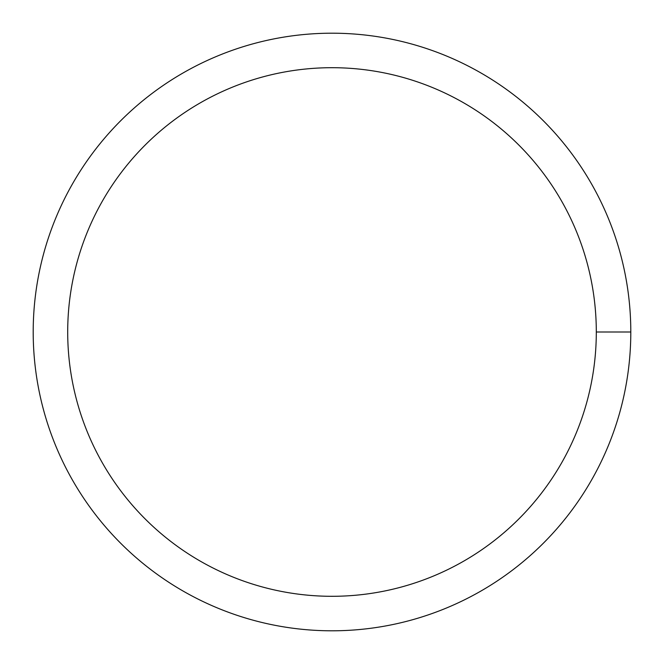 <?xml version="1.0" encoding="UTF-8"?>
<svg xmlns="http://www.w3.org/2000/svg" width="664" height="664" viewBox="0 0 664 664"><rect width="100%" height="100%" fill="white"/><g stroke="black" fill="none" stroke-linecap="round" stroke-linejoin="round"><path stroke-width="1" d="M67.703 332A264.297 264.297 0 0 1 464.153 103.111A264.297 264.297 0 0 1 464.153 560.889A264.297 264.297 0 0 1 67.703 332M33.2 332A298.8 298.8 0 0 1 481.4 73.231A298.8 298.8 0 0 1 481.4 590.769A298.8 298.8 0 0 1 33.2 332M630.8 332L596.297 332"/></g></svg>
